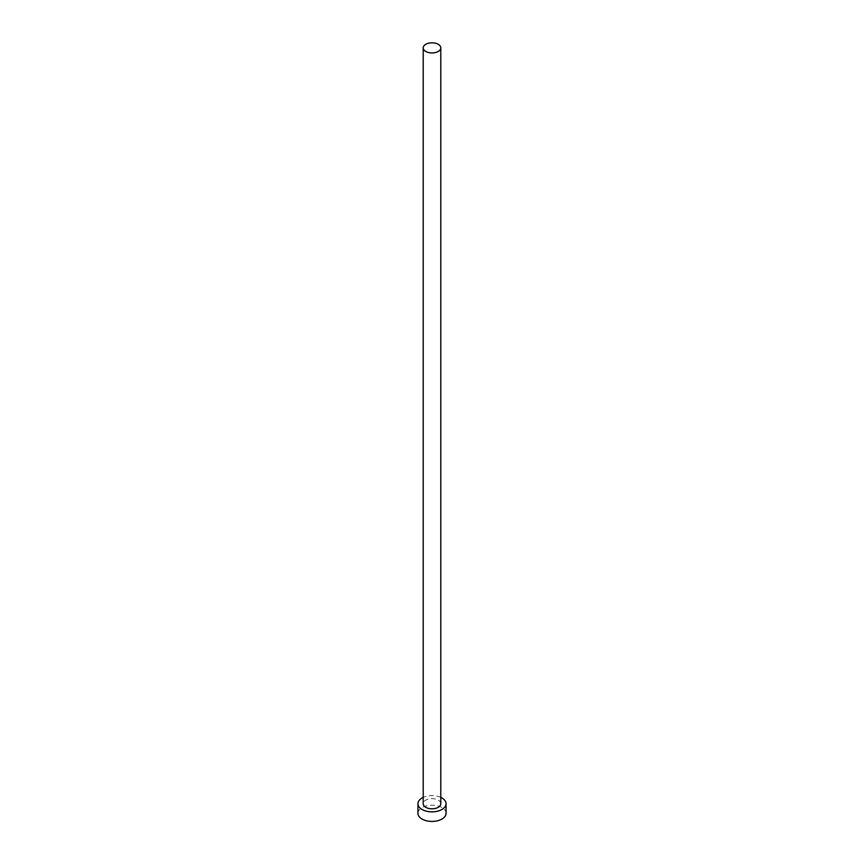 <?xml version="1.0" encoding="UTF-8"?>
<svg xmlns="http://www.w3.org/2000/svg" width="864" height="864" viewBox="0 0 864 864"><rect width="100%" height="100%" fill="white"/><g stroke="black" fill="none" stroke-linecap="round" stroke-linejoin="round"><path stroke-width="0.65" stroke-dasharray="4.32 3.24" d="M440.791 803.736A8.791 5.076 0 0 0 438.21 800.14A8.791 5.076 0 0 0 428.641 799.049A8.791 5.076 0 0 0 423.209 803.736M446.062 813.305A14.062 8.122 0 0 0 441.947 807.559A14.062 8.122 0 0 0 426.622 805.799A14.062 8.122 0 0 0 417.938 813.305M440.791 797.396A14.062 8.122 0 0 0 423.209 797.396"/><path stroke-width="1.3" d="M425.79 51.473A8.791 5.076 0 0 0 435.359 52.574A8.791 5.076 0 0 0 440.791 47.887A8.791 5.076 0 0 0 438.21 44.302A8.791 5.076 0 0 0 428.641 43.2A8.791 5.076 0 0 0 423.209 47.887A8.791 5.076 0 0 0 425.79 51.473M423.209 47.887L423.209 803.736A8.791 5.076 0 0 0 425.79 807.322A8.791 5.076 0 0 0 435.359 808.423A8.791 5.076 0 0 0 440.791 803.736L440.791 47.887M423.209 797.396A14.062 8.122 0 0 0 417.938 803.736A14.062 8.122 0 0 0 422.053 809.471A14.062 8.122 0 0 0 437.378 811.231A14.062 8.122 0 0 0 446.062 803.736A14.062 8.122 0 0 0 441.947 797.99A14.062 8.122 0 0 0 440.791 797.396M417.938 803.736L417.938 813.305A14.062 8.122 0 0 0 422.053 819.04A14.062 8.122 0 0 0 437.378 820.8A14.062 8.122 0 0 0 446.062 813.305L446.062 803.736"/></g></svg>
